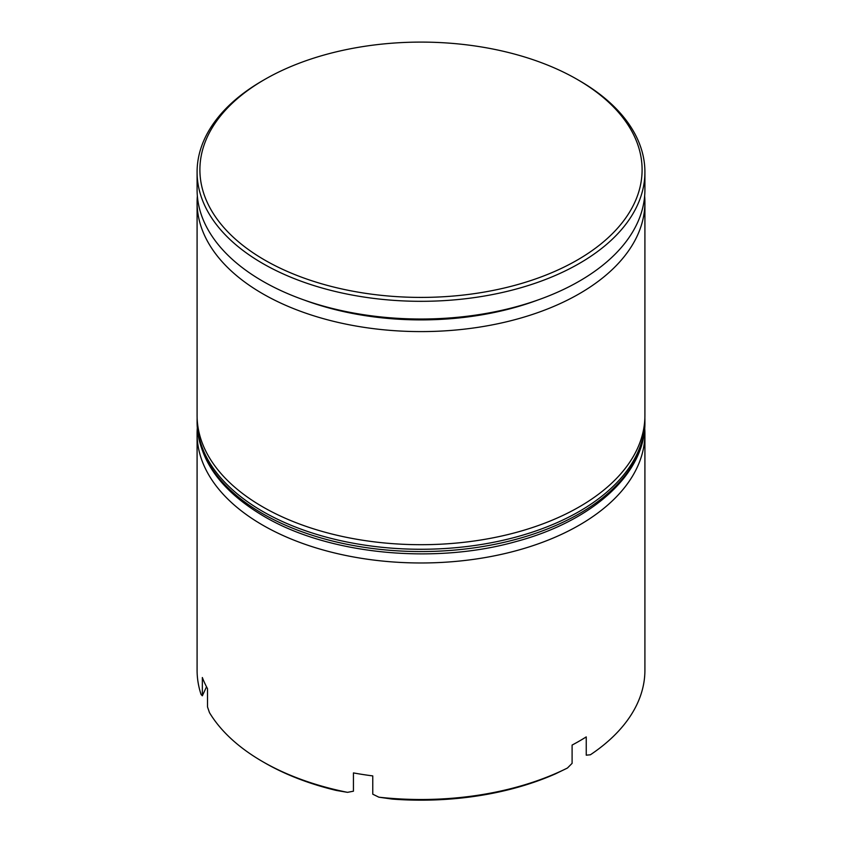 <?xml version="1.0" encoding="UTF-8"?>
<svg xmlns="http://www.w3.org/2000/svg" width="842" height="842" viewBox="0 0 842 842"><rect width="100%" height="100%" fill="white"/><g stroke="black" fill="none" stroke-linecap="round" stroke-linejoin="round"><path stroke-width="1.26" d="M304.762 300.247A215.51 124.427 0 0 0 537.238 300.247M644.646 196.039A223.909 129.268 180 0 1 644.909 202.322A223.909 129.268 180 0 1 506.684 321.76A223.909 129.268 180 0 1 262.672 293.732A223.909 129.268 180 0 1 197.091 202.322A223.909 129.268 180 0 1 197.354 196.039M644.698 428.062A223.909 129.268 180 0 1 644.909 433.704A223.909 129.268 180 0 1 506.684 553.141A223.909 129.268 180 0 1 262.672 525.113A223.909 129.268 180 0 1 197.091 433.704A223.909 129.268 180 0 1 197.302 428.062M264.651 260.02A221.109 127.658 0 0 0 577.349 260.02A221.109 127.658 0 0 0 577.349 79.495A221.109 127.658 0 0 0 577.349 79.485A221.109 127.658 0 0 0 264.651 79.495A221.109 127.658 0 0 0 264.651 260.02M579.328 80.632L577.349 79.495L579.328 80.632A223.909 129.268 180 0 1 644.909 172.042A223.909 129.268 180 0 1 506.684 291.479A223.909 129.268 180 0 1 262.672 263.451A223.909 129.268 180 0 1 197.091 172.042A223.909 129.268 180 0 1 262.672 80.632L264.651 79.495M347.514 792.343L336.295 790.438A221.109 127.658 180 0 1 264.651 762.789A221.109 127.658 180 0 1 264.651 762.778L262.672 761.642A223.909 129.268 0 0 0 347.514 792.343L353.44 791.196L353.44 772.914A223.909 129.268 0 0 0 372.764 775.903L372.764 794.185L378.879 797.195A223.909 129.268 0 0 0 567.434 768.03L572.097 763.347L572.097 745.065A223.909 129.268 0 0 0 586.242 736.897L586.242 755.179L590.389 754.779A223.909 129.268 0 0 0 644.909 670.232L644.909 433.704M197.091 202.322L197.091 415.422A223.909 129.268 0 0 0 262.672 506.831A223.909 129.268 0 0 0 506.684 534.859A223.909 129.268 0 0 0 644.909 415.422L644.909 202.322M197.091 172.042L197.091 189.755A223.909 129.268 0 0 0 262.672 281.165A223.909 129.268 0 0 0 506.684 309.182A223.909 129.268 0 0 0 644.909 189.755L644.909 172.042M197.091 433.704L197.091 670.232A223.909 129.268 0 0 0 201.091 694.545L202.343 695.797L202.343 677.515A223.909 129.268 0 0 0 207.521 688.672L207.521 706.954L209.49 712.658A223.909 129.268 0 0 0 262.672 761.642L264.651 762.789M567.434 768.03L555.52 773.83A221.109 127.658 180 0 1 392.235 799.09L378.879 797.195M202.343 695.797L206.522 686.788M262.672 513.694A223.909 129.268 0 0 0 506.684 541.711A223.909 129.268 0 0 0 644.909 422.284C645.74 473.025 593.189 520.977 516.241 541.501C433.925 564.887 328.138 554.394 263.83 516.251C220.394 490.528 198.154 459.206 197.091 422.284A223.909 129.268 0 0 0 262.672 513.694M644.909 422.284L644.909 420A223.909 129.268 180 0 1 506.684 539.427A223.909 129.268 180 0 1 262.672 511.41A223.909 129.268 180 0 1 197.091 420L197.091 422.284M644.909 420L644.877 417.685M197.123 417.674L197.091 420"/></g></svg>
